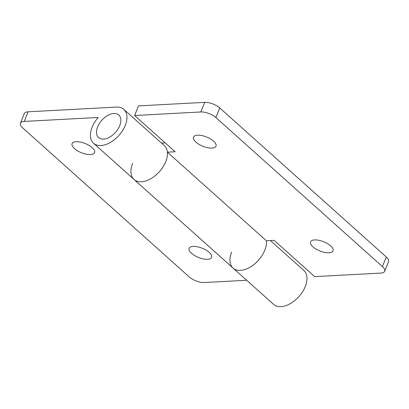 <?xml version="1.0" encoding="UTF-8"?>
<svg xmlns="http://www.w3.org/2000/svg" width="409" height="409" viewBox="0 0 409 409"><rect width="100%" height="100%" fill="white"/><g stroke="black" fill="none" stroke-linecap="round" stroke-linejoin="round"><path stroke-width="0.61" d="M312.962 246.832A12.117 4.98 21.9 0 1 310.554 241.842A12.117 4.98 21.9 0 1 318.862 240.293A12.117 4.98 21.9 0 1 330.625 245.886A12.117 4.98 21.9 0 1 333.038 250.881A12.117 4.98 21.9 0 1 324.726 252.43A12.117 4.98 21.9 0 1 312.962 246.832M195.931 142.107A12.117 4.98 21.9 0 1 193.518 137.117A12.117 4.98 21.9 0 1 201.826 135.568A12.117 4.98 21.9 0 1 213.59 141.161A12.117 4.98 21.9 0 1 216.003 146.156A12.117 4.98 21.9 0 1 207.695 147.705A12.117 4.98 21.9 0 1 195.931 142.107M215.875 117.562A11.36 4.668 -158.1 0 0 200.845 111.964L134.617 115.512L138.482 105.9L204.71 102.352A11.36 4.668 21.9 0 1 219.74 107.95L215.875 117.562L382.425 266.591A11.36 4.668 -158.1 0 1 384.685 271.274A11.36 4.668 -158.1 0 1 380.897 273.079L314.669 276.622L274.158 240.374L266.423 240.789A22.72 13.707 131.8 0 1 264.776 250.277A22.72 13.707 131.8 0 1 249.648 267.455A22.72 13.707 131.8 0 1 233.069 268.094A22.72 13.707 -48.2 0 0 249.648 267.455A22.72 13.707 -48.2 0 0 264.776 250.277A22.72 13.707 -48.2 0 0 266.423 240.789L167.393 152.174A22.72 13.707 131.8 0 1 165.747 161.667A22.72 13.707 131.8 0 1 150.619 178.845A22.72 13.707 131.8 0 1 134.04 179.485A22.72 13.707 131.8 0 1 132.634 163.442M382.425 266.591L386.29 256.985L219.74 107.95M386.29 256.985A11.36 4.668 21.9 0 1 388.55 261.663L384.685 271.274M161.509 143.089L165.216 142.889M134.617 115.512L175.129 151.759L167.393 152.174M97.644 126.892A15.148 9.136 131.8 0 1 113.83 113.492A15.148 9.136 131.8 0 1 119.719 125.711A15.148 9.136 131.8 0 1 103.528 139.116A15.148 9.136 131.8 0 1 97.644 126.892M209.209 252.389A12.117 4.98 -158.1 0 0 197.445 246.796A12.117 4.98 -158.1 0 0 189.132 248.345A12.117 4.98 -158.1 0 0 191.545 253.335A12.117 4.98 -158.1 0 0 203.309 258.933A12.117 4.98 -158.1 0 0 211.617 257.384A12.117 4.98 -158.1 0 0 209.209 252.389M92.173 147.664A12.117 4.98 -158.1 0 0 80.409 142.071A12.117 4.98 -158.1 0 0 72.102 143.62A12.117 4.98 -158.1 0 0 74.51 148.61A12.117 4.98 -158.1 0 0 86.273 154.208A12.117 4.98 -158.1 0 0 94.586 152.659A12.117 4.98 -158.1 0 0 92.173 147.664M270.451 240.574L303.882 270.487A22.72 13.707 131.8 0 1 305.288 286.53A22.72 13.707 131.8 0 1 290.16 303.708A22.72 13.707 131.8 0 1 273.58 304.347L134.04 179.485A22.72 13.707 -48.2 0 0 150.619 178.845A22.72 13.707 -48.2 0 0 165.747 161.667A22.72 13.707 -48.2 0 0 164.341 145.624L123.83 109.372A22.72 13.707 131.8 0 1 125.236 125.415A22.72 13.707 131.8 0 1 110.108 142.593A22.72 13.707 131.8 0 1 93.528 143.232A22.72 13.707 131.8 0 1 92.122 127.189A22.72 13.707 131.8 0 1 98.206 117.46L24.238 121.422A11.36 4.668 -158.1 0 0 20.45 123.227A11.36 4.668 -158.1 0 0 22.71 127.91L189.26 276.939A11.36 4.668 -158.1 0 0 204.29 282.537L246.668 280.267M233.069 268.094A22.72 13.707 131.8 0 1 231.663 252.051M20.45 123.227L24.315 113.615A11.36 4.668 21.9 0 1 28.103 111.81L116.407 107.081A22.72 13.707 131.8 0 1 123.83 109.372M200.845 111.964L204.71 102.352M28.103 111.81L24.238 121.422M134.04 179.485L93.528 143.232"/></g></svg>
